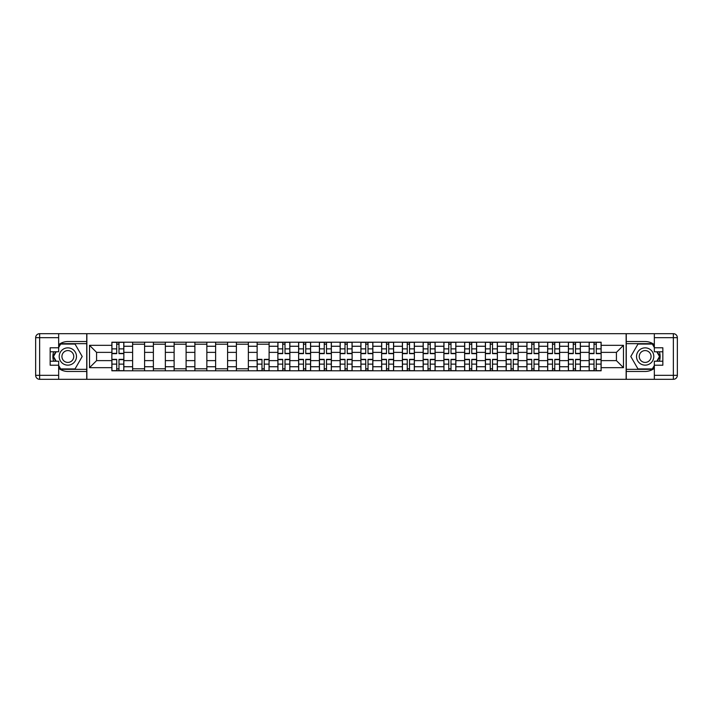 <?xml version="1.0" encoding="UTF-8"?>
<svg xmlns="http://www.w3.org/2000/svg" width="713" height="713" viewBox="0 0 713 713"><rect width="100%" height="100%" fill="white"/><g stroke="black" fill="none" stroke-linecap="round" stroke-linejoin="round"><path stroke-width="1.07" d="M58.662 368.318A14.964 14.964 0 0 0 67.842 371.464L86.728 371.464L86.728 379.316L626.272 379.316L626.272 371.464L645.158 371.464A14.964 14.964 0 0 0 654.338 368.318M654.338 344.682A14.964 14.964 0 0 0 645.158 341.536L626.272 341.536L626.272 333.684L86.728 333.684L86.728 341.536L67.842 341.536A14.964 14.964 0 0 0 58.662 344.682M132.627 370.796L132.627 346.26L123.848 346.26L123.848 370.796M123.848 346.26L123.848 342.204M132.627 346.26L132.627 342.204M144.596 342.204L144.596 370.796M153.375 370.796L153.375 342.204M165.345 342.204L165.345 370.796M174.124 370.796L174.124 342.204M186.102 342.204L186.102 370.796M194.881 370.796L194.881 342.204M206.85 342.204L206.85 370.796M215.629 370.796L215.629 342.204M227.599 342.204L227.599 370.796M236.377 370.796L236.377 342.204M248.356 342.204L248.356 370.796M257.135 370.796L257.135 342.204M269.104 342.204L269.104 370.796M277.883 370.796L277.883 342.204M289.852 342.204L289.852 370.796M298.631 370.796L298.631 342.204M310.61 342.204L310.61 370.796M319.388 370.796L319.388 342.204M331.358 342.204L331.358 370.796M340.137 370.796L340.137 342.204M352.106 342.204L352.106 370.796M360.894 370.796L360.894 342.204M372.863 342.204L372.863 370.796M381.642 370.796L381.642 342.204M393.612 342.204L393.612 370.796M402.39 370.796L402.39 342.204M414.369 342.204L414.369 370.796M423.148 370.796L423.148 342.204M435.117 342.204L435.117 370.796M443.896 370.796L443.896 342.204M455.865 342.204L455.865 370.796M464.644 370.796L464.644 342.204M476.623 342.204L476.623 370.796M485.401 370.796L485.401 342.204M497.371 342.204L497.371 370.796M506.15 370.796L506.15 342.204M518.119 342.204L518.119 370.796M526.898 370.796L526.898 342.204M538.876 342.204L538.876 370.796M547.655 370.796L547.655 342.204M559.625 342.204L559.625 370.796M568.404 370.796L568.404 342.204M580.373 342.204L580.373 370.796M589.152 370.796L589.152 342.204M589.152 360.626L580.373 360.626M568.404 360.626L559.625 360.626M547.655 360.626L538.876 360.626M526.898 360.626L518.119 360.626M506.15 360.626L497.371 360.626M485.401 360.626L476.623 360.626M464.644 360.626L455.865 360.626M443.896 360.626L435.117 360.626M423.148 360.626L414.369 360.626M402.39 360.626L393.612 360.626M381.642 360.626L372.863 360.626M360.894 360.626L352.106 360.626M340.137 360.626L331.358 360.626M319.388 360.626L310.61 360.626M298.631 360.626L289.852 360.626M277.883 360.626L269.104 360.626M257.135 360.626L248.356 360.626M236.377 360.626L227.599 360.626M215.629 360.626L206.85 360.626M194.881 360.626L186.102 360.626M174.124 360.626L165.345 360.626M153.375 360.626L144.596 360.626M132.627 360.626L123.848 360.626M589.152 352.374L580.373 352.374M568.404 352.374L559.625 352.374M547.655 352.374L538.876 352.374M526.898 352.374L518.119 352.374M506.15 352.374L497.371 352.374M485.401 352.374L476.623 352.374M464.644 352.374L455.865 352.374M443.896 352.374L435.117 352.374M423.148 352.374L414.369 352.374M402.39 352.374L393.612 352.374M381.642 352.374L372.863 352.374M360.894 352.374L352.106 352.374M340.137 352.374L331.358 352.374M319.388 352.374L310.61 352.374M298.631 352.374L289.852 352.374M277.883 352.374L269.104 352.374M257.135 352.374L248.356 352.374M236.377 352.374L227.599 352.374M215.629 352.374L206.85 352.374M194.881 352.374L186.102 352.374M174.124 352.374L165.345 352.374M153.375 352.374L144.596 352.374M132.627 352.374L123.848 352.374M96.576 360.626L111.87 360.626L111.87 352.374L96.576 352.374L96.576 360.626L89.526 367.676L89.526 345.324L111.87 345.324L111.87 352.374M601.13 352.374L601.13 360.626L616.424 360.626L616.424 352.374L601.13 352.374L601.13 342.204L111.87 342.204L111.87 345.324M601.13 345.324L623.474 345.324L623.474 367.676L601.13 367.676L601.13 360.626M111.87 360.626L111.87 370.796L601.13 370.796L601.13 367.676M111.87 367.676L89.526 367.676M626.139 379.316L626.139 333.684M86.861 379.316L86.861 333.684M118.991 368.808L116.727 368.808M116.727 344.192L118.991 344.192M144.596 368.808L132.627 368.808M132.627 344.192L144.596 344.192M165.345 368.808L153.375 368.808M153.375 344.192L165.345 344.192M186.102 368.808L174.124 368.808M174.124 344.192L186.102 344.192M206.85 368.808L194.881 368.808M194.881 344.192L206.85 344.192M227.599 368.808L215.629 368.808M215.629 344.192L227.599 344.192M248.356 368.808L236.377 368.808M236.377 344.192L248.356 344.192M264.247 368.808L261.992 368.808M257.135 344.192L269.104 344.192M285.004 368.808L282.74 368.808M282.74 344.192L285.004 344.192M305.752 368.808L303.488 368.808M303.488 344.192L305.752 344.192M326.501 368.808L324.246 368.808M324.246 344.192L326.501 344.192M347.258 368.808L344.994 368.808M344.994 344.192L347.258 344.192M368.006 368.808L365.742 368.808M365.742 344.192L368.006 344.192M388.754 368.808L386.499 368.808M386.499 344.192L388.754 344.192M409.512 368.808L407.248 368.808M407.248 344.192L409.512 344.192M430.26 368.808L427.996 368.808M427.996 344.192L430.26 344.192M451.008 368.808L448.753 368.808M448.753 344.192L451.008 344.192M471.765 368.808L469.502 368.808M469.502 344.192L471.765 344.192M492.514 368.808L490.25 368.808M490.25 344.192L492.514 344.192M513.271 368.808L511.007 368.808M511.007 344.192L513.271 344.192M534.019 368.808L531.755 368.808M531.755 344.192L534.019 344.192M554.767 368.808L552.513 368.808M552.513 344.192L554.767 344.192M575.525 368.808L573.261 368.808M573.261 344.192L575.525 344.192M596.273 368.808L594.009 368.808M594.009 344.192L596.273 344.192M89.526 345.324L96.576 352.374M616.424 360.626L623.474 367.676M616.424 352.374L623.474 345.324M118.991 353.639L118.991 342.329L123.777 342.329L123.777 353.639L118.991 353.639M116.727 344.058L118.991 344.058M120.916 342.329L111.941 342.329L111.941 353.639L116.727 353.639L116.727 342.329L114.802 342.329M116.727 359.361L116.727 370.671L111.941 370.671L111.941 359.361L116.727 359.361M118.991 368.942L116.727 368.942M114.802 370.671L123.777 370.671L123.777 359.361L118.991 359.361L118.991 370.671L120.916 370.671M53.644 351.776A14.964 14.964 0 0 0 53.644 361.224M86.728 333.684L58.662 333.684L58.662 351.776L50.151 351.776M86.728 379.316L39.643 379.316A3.993 3.993 0 0 1 35.65 375.323L35.65 337.677A3.993 3.993 0 0 1 39.643 333.684L58.662 333.684M86.728 371.464L86.728 341.536M50.151 361.224L58.662 361.224L58.662 379.316M58.662 347.784L50.151 347.784L50.151 365.216L58.662 365.216M86.728 343.666L60.427 343.666L58.662 346.723M58.662 366.277L60.427 369.334L86.728 369.334M55.748 351.776L53.02 356.5L55.748 361.224M659.356 361.224A14.964 14.964 0 0 0 659.356 351.776M626.272 379.316L654.338 379.316L654.338 361.224L662.849 361.224M626.272 333.684L673.357 333.684A3.993 3.993 0 0 1 677.35 337.677L677.35 375.323A3.993 3.993 0 0 1 673.357 379.316L654.338 379.316M626.272 341.536L626.272 371.464M662.849 351.776L654.338 351.776L654.338 333.684M654.338 365.216L662.849 365.216L662.849 347.784L654.338 347.784M626.272 369.334L652.573 369.334L654.338 366.277M654.338 346.723L652.573 343.666L626.272 343.666M657.252 361.224L659.98 356.5L657.252 351.776M59.197 356.5A8.645 8.645 0 0 0 67.842 365.145A8.645 8.645 0 0 0 76.487 356.5A8.645 8.645 0 0 0 67.842 347.855A8.645 8.645 0 0 0 59.197 356.5M61.924 356.5A5.918 5.918 0 0 0 67.842 362.418A5.918 5.918 0 0 0 73.76 356.5A5.918 5.918 0 0 0 67.842 350.582A5.918 5.918 0 0 0 61.924 356.5M58.662 347.525L60.658 344.058L75.025 344.058L82.2 356.5L75.025 368.942L60.658 368.942L58.662 365.475M56.202 361.224L53.484 356.5L56.202 351.776M636.513 356.5A8.645 8.645 0 0 0 645.158 365.145A8.645 8.645 0 0 0 653.803 356.5A8.645 8.645 0 0 0 645.158 347.855A8.645 8.645 0 0 0 636.513 356.5M639.24 356.5A5.918 5.918 0 0 0 645.158 362.418A5.918 5.918 0 0 0 651.076 356.5A5.918 5.918 0 0 0 645.158 350.582A5.918 5.918 0 0 0 639.24 356.5M654.338 365.475L652.342 368.942L637.975 368.942L630.8 356.5L637.975 344.058L652.342 344.058L654.338 347.525M656.798 351.776L659.516 356.5L656.798 361.224M285.004 353.639L285.004 342.329L289.79 342.329L289.79 353.639L285.004 353.639M282.74 344.058L285.004 344.058M286.929 342.329L277.954 342.329L277.954 353.639L282.74 353.639L282.74 342.329L280.806 342.329M305.752 353.639L305.752 342.329L310.538 342.329L310.538 353.639L305.752 353.639M303.488 344.058L305.752 344.058M307.677 342.329L298.702 342.329L298.702 353.639L303.488 353.639L303.488 342.329L301.563 342.329M326.501 353.639L326.501 342.329L331.295 342.329L331.295 353.639L326.501 353.639M324.246 344.058L326.501 344.058M328.435 342.329L319.451 342.329L319.451 353.639L324.246 353.639L324.246 342.329L322.312 342.329M347.258 353.639L347.258 342.329L352.044 342.329L352.044 353.639L347.258 353.639M344.994 344.058L347.258 344.058M349.183 342.329L340.208 342.329L340.208 353.639L344.994 353.639L344.994 342.329L343.069 342.329M368.006 353.639L368.006 342.329L372.792 342.329L372.792 353.639L368.006 353.639M365.742 344.058L368.006 344.058M369.931 342.329L360.956 342.329L360.956 353.639L365.742 353.639L365.742 342.329L363.817 342.329M388.754 353.639L388.754 342.329L393.549 342.329L393.549 353.639L388.754 353.639M386.499 344.058L388.754 344.058M390.688 342.329L381.705 342.329L381.705 353.639L386.499 353.639L386.499 342.329L384.565 342.329M409.512 353.639L409.512 342.329L414.298 342.329L414.298 353.639L409.512 353.639M407.248 344.058L409.512 344.058M411.437 342.329L402.462 342.329L402.462 353.639L407.248 353.639L407.248 342.329L405.323 342.329M430.26 353.639L430.26 342.329L435.046 342.329L435.046 353.639L430.26 353.639M427.996 344.058L430.26 344.058M432.194 342.329L423.21 342.329L423.21 353.639L427.996 353.639L427.996 342.329L426.071 342.329M451.008 353.639L451.008 342.329L455.803 342.329L455.803 353.639L451.008 353.639M448.753 344.058L451.008 344.058M452.942 342.329L443.958 342.329L443.958 353.639L448.753 353.639L448.753 342.329L446.819 342.329M471.765 353.639L471.765 342.329L476.551 342.329L476.551 353.639L471.765 353.639M469.502 344.058L471.765 344.058M473.69 342.329L464.716 342.329L464.716 353.639L469.502 353.639L469.502 342.329L467.576 342.329M492.514 353.639L492.514 342.329L497.309 342.329L497.309 353.639L492.514 353.639M490.25 344.058L492.514 344.058M494.448 342.329L485.464 342.329L485.464 353.639L490.25 353.639L490.25 342.329L488.325 342.329M513.271 353.639L513.271 342.329L518.057 342.329L518.057 353.639L513.271 353.639M511.007 344.058L513.271 344.058M515.196 342.329L506.221 342.329L506.221 353.639L511.007 353.639L511.007 342.329L509.073 342.329M534.019 353.639L534.019 342.329L538.805 342.329L538.805 353.639L534.019 353.639M531.755 344.058L534.019 344.058M535.944 342.329L526.969 342.329L526.969 353.639L531.755 353.639L531.755 342.329L529.83 342.329M554.767 353.639L554.767 342.329L559.562 342.329L559.562 353.639L554.767 353.639M552.513 344.058L554.767 344.058M556.701 342.329L547.718 342.329L547.718 353.639L552.513 353.639L552.513 342.329L550.579 342.329M261.992 359.361L261.992 370.671L257.197 370.671L257.197 359.361L261.992 359.361M264.247 368.942L261.992 368.942M260.058 370.671L269.042 370.671L269.042 359.361L264.247 359.361L264.247 370.671L266.181 370.671M282.74 359.361L282.74 370.671L277.954 370.671L277.954 359.361L282.74 359.361M285.004 368.942L282.74 368.942M280.806 370.671L289.79 370.671L289.79 359.361L285.004 359.361L285.004 370.671L286.929 370.671M303.488 359.361L303.488 370.671L298.702 370.671L298.702 359.361L303.488 359.361M305.752 368.942L303.488 368.942M301.563 370.671L310.538 370.671L310.538 359.361L305.752 359.361L305.752 370.671L307.677 370.671M324.246 359.361L324.246 370.671L319.451 370.671L319.451 359.361L324.246 359.361M326.501 368.942L324.246 368.942M322.312 370.671L331.295 370.671L331.295 359.361L326.501 359.361L326.501 370.671L328.435 370.671M344.994 359.361L344.994 370.671L340.208 370.671L340.208 359.361L344.994 359.361M347.258 368.942L344.994 368.942M343.069 370.671L352.044 370.671L352.044 359.361L347.258 359.361L347.258 370.671L349.183 370.671M365.742 359.361L365.742 370.671L360.956 370.671L360.956 359.361L365.742 359.361M368.006 368.942L365.742 368.942M363.817 370.671L372.792 370.671L372.792 359.361L368.006 359.361L368.006 370.671L369.931 370.671M386.499 359.361L386.499 370.671L381.705 370.671L381.705 359.361L386.499 359.361M388.754 368.942L386.499 368.942M384.565 370.671L393.549 370.671L393.549 359.361L388.754 359.361L388.754 370.671L390.688 370.671M407.248 359.361L407.248 370.671L402.462 370.671L402.462 359.361L407.248 359.361M409.512 368.942L407.248 368.942M405.323 370.671L414.298 370.671L414.298 359.361L409.512 359.361L409.512 370.671L411.437 370.671M427.996 359.361L427.996 370.671L423.21 370.671L423.21 359.361L427.996 359.361M430.26 368.942L427.996 368.942M426.071 370.671L435.046 370.671L435.046 359.361L430.26 359.361L430.26 370.671L432.194 370.671M448.753 359.361L448.753 370.671L443.958 370.671L443.958 359.361L448.753 359.361M451.008 368.942L448.753 368.942M446.819 370.671L455.803 370.671L455.803 359.361L451.008 359.361L451.008 370.671L452.942 370.671M469.502 359.361L469.502 370.671L464.716 370.671L464.716 359.361L469.502 359.361M471.765 368.942L469.502 368.942M467.576 370.671L476.551 370.671L476.551 359.361L471.765 359.361L471.765 370.671L473.69 370.671M490.25 359.361L490.25 370.671L485.464 370.671L485.464 359.361L490.25 359.361M492.514 368.942L490.25 368.942M488.325 370.671L497.309 370.671L497.309 359.361L492.514 359.361L492.514 370.671L494.448 370.671M511.007 359.361L511.007 370.671L506.221 370.671L506.221 359.361L511.007 359.361M513.271 368.942L511.007 368.942M509.073 370.671L518.057 370.671L518.057 359.361L513.271 359.361L513.271 370.671L515.196 370.671M531.755 359.361L531.755 370.671L526.969 370.671L526.969 359.361L531.755 359.361M534.019 368.942L531.755 368.942M529.83 370.671L538.805 370.671L538.805 359.361L534.019 359.361L534.019 370.671L535.944 370.671M552.513 359.361L552.513 370.671L547.718 370.671L547.718 359.361L552.513 359.361M554.767 368.942L552.513 368.942M550.579 370.671L559.562 370.671L559.562 359.361L554.767 359.361L554.767 370.671L556.701 370.671M575.525 353.639L575.525 342.329L580.311 342.329L580.311 353.639L575.525 353.639M573.261 344.058L575.525 344.058M577.45 342.329L568.475 342.329L568.475 353.639L573.261 353.639L573.261 342.329L571.327 342.329M573.261 359.361L573.261 370.671L568.475 370.671L568.475 359.361L573.261 359.361M575.525 368.942L573.261 368.942M571.327 370.671L580.311 370.671L580.311 359.361L575.525 359.361L575.525 370.671L577.45 370.671M596.273 353.639L596.273 342.329L601.059 342.329L601.059 353.639L596.273 353.639M594.009 344.058L596.273 344.058M598.198 342.329L589.223 342.329L589.223 353.639L594.009 353.639L594.009 342.329L592.084 342.329M594.009 359.361L594.009 370.671L589.223 370.671L589.223 359.361L594.009 359.361M596.273 368.942L594.009 368.942M592.084 370.671L601.059 370.671L601.059 359.361L596.273 359.361L596.273 370.671L598.198 370.671M568.404 346.26L559.625 346.26M547.655 346.26L538.876 346.26M526.898 346.26L518.119 346.26M506.15 346.26L497.371 346.26M485.401 346.26L476.623 346.26M464.644 346.26L455.865 346.26M443.896 346.26L435.117 346.26M423.148 346.26L414.369 346.26M402.39 346.26L393.612 346.26M381.642 346.26L372.863 346.26M360.894 346.26L352.106 346.26M340.137 346.26L331.358 346.26M319.388 346.26L310.61 346.26M298.631 346.26L289.852 346.26M277.883 346.26L269.104 346.26M257.135 346.26L248.356 346.26M236.377 346.26L227.599 346.26M215.629 346.26L206.85 346.26M194.881 346.26L186.102 346.26M174.124 346.26L165.345 346.26M153.375 346.26L144.596 346.26M589.152 346.26L580.373 346.26M568.404 366.74L559.625 366.74M547.655 366.74L538.876 366.74M526.898 366.74L518.119 366.74M506.15 366.74L497.371 366.74M485.401 366.74L476.623 366.74M464.644 366.74L455.865 366.74M443.896 366.74L435.117 366.74M423.148 366.74L414.369 366.74M402.39 366.74L393.612 366.74M381.642 366.74L372.863 366.74M360.894 366.74L352.106 366.74M340.137 366.74L331.358 366.74M319.388 366.74L310.61 366.74M298.631 366.74L289.852 366.74M277.883 366.74L269.104 366.74M257.135 366.74L248.356 366.74M236.377 366.74L227.599 366.74M215.629 366.74L206.85 366.74M194.881 366.74L186.102 366.74M174.124 366.74L165.345 366.74M153.375 366.74L144.596 366.74M132.627 366.74L123.848 366.74M589.152 366.74L580.373 366.74M118.991 353.363L123.777 353.363M118.991 348.871L123.777 348.871M111.941 353.363L116.727 353.363M111.941 348.871L116.727 348.871M116.727 359.637L111.941 359.637M116.727 364.129L111.941 364.129M123.777 359.637L118.991 359.637M123.777 364.129L118.991 364.129M58.662 337.677L39.643 337.677L39.643 375.323L58.662 375.323M35.65 337.677L39.643 337.677L39.643 333.684M39.643 379.316L39.643 375.323L35.65 375.323M654.338 375.323L673.357 375.323L673.357 337.677L654.338 337.677M677.35 375.323L673.357 375.323L673.357 379.316M673.357 333.684L673.357 337.677L677.35 337.677M285.004 353.363L289.79 353.363M285.004 348.871L289.79 348.871M277.954 353.363L282.74 353.363M277.954 348.871L282.74 348.871M305.752 353.363L310.538 353.363M305.752 348.871L310.538 348.871M298.702 353.363L303.488 353.363M298.702 348.871L303.488 348.871M326.501 353.363L331.295 353.363M326.501 348.871L331.295 348.871M319.451 353.363L324.246 353.363M319.451 348.871L324.246 348.871M347.258 353.363L352.044 353.363M347.258 348.871L352.044 348.871M340.208 353.363L344.994 353.363M340.208 348.871L344.994 348.871M368.006 353.363L372.792 353.363M368.006 348.871L372.792 348.871M360.956 353.363L365.742 353.363M360.956 348.871L365.742 348.871M388.754 353.363L393.549 353.363M388.754 348.871L393.549 348.871M381.705 353.363L386.499 353.363M381.705 348.871L386.499 348.871M409.512 353.363L414.298 353.363M409.512 348.871L414.298 348.871M402.462 353.363L407.248 353.363M402.462 348.871L407.248 348.871M430.26 353.363L435.046 353.363M430.26 348.871L435.046 348.871M423.21 353.363L427.996 353.363M423.21 348.871L427.996 348.871M451.008 353.363L455.803 353.363M451.008 348.871L455.803 348.871M443.958 353.363L448.753 353.363M443.958 348.871L448.753 348.871M471.765 353.363L476.551 353.363M471.765 348.871L476.551 348.871M464.716 353.363L469.502 353.363M464.716 348.871L469.502 348.871M492.514 353.363L497.309 353.363M492.514 348.871L497.309 348.871M485.464 353.363L490.25 353.363M485.464 348.871L490.25 348.871M513.271 353.363L518.057 353.363M513.271 348.871L518.057 348.871M506.221 353.363L511.007 353.363M506.221 348.871L511.007 348.871M534.019 353.363L538.805 353.363M534.019 348.871L538.805 348.871M526.969 353.363L531.755 353.363M526.969 348.871L531.755 348.871M554.767 353.363L559.562 353.363M554.767 348.871L559.562 348.871M547.718 353.363L552.513 353.363M547.718 348.871L552.513 348.871M261.992 359.637L257.197 359.637M261.992 364.129L257.197 364.129M269.042 359.637L264.247 359.637M269.042 364.129L264.247 364.129M282.74 359.637L277.954 359.637M282.74 364.129L277.954 364.129M289.79 359.637L285.004 359.637M289.79 364.129L285.004 364.129M303.488 359.637L298.702 359.637M303.488 364.129L298.702 364.129M310.538 359.637L305.752 359.637M310.538 364.129L305.752 364.129M324.246 359.637L319.451 359.637M324.246 364.129L319.451 364.129M331.295 359.637L326.501 359.637M331.295 364.129L326.501 364.129M344.994 359.637L340.208 359.637M344.994 364.129L340.208 364.129M352.044 359.637L347.258 359.637M352.044 364.129L347.258 364.129M365.742 359.637L360.956 359.637M365.742 364.129L360.956 364.129M372.792 359.637L368.006 359.637M372.792 364.129L368.006 364.129M386.499 359.637L381.705 359.637M386.499 364.129L381.705 364.129M393.549 359.637L388.754 359.637M393.549 364.129L388.754 364.129M407.248 359.637L402.462 359.637M407.248 364.129L402.462 364.129M414.298 359.637L409.512 359.637M414.298 364.129L409.512 364.129M427.996 359.637L423.21 359.637M427.996 364.129L423.21 364.129M435.046 359.637L430.26 359.637M435.046 364.129L430.26 364.129M448.753 359.637L443.958 359.637M448.753 364.129L443.958 364.129M455.803 359.637L451.008 359.637M455.803 364.129L451.008 364.129M469.502 359.637L464.716 359.637M469.502 364.129L464.716 364.129M476.551 359.637L471.765 359.637M476.551 364.129L471.765 364.129M490.25 359.637L485.464 359.637M490.25 364.129L485.464 364.129M497.309 359.637L492.514 359.637M497.309 364.129L492.514 364.129M511.007 359.637L506.221 359.637M511.007 364.129L506.221 364.129M518.057 359.637L513.271 359.637M518.057 364.129L513.271 364.129M531.755 359.637L526.969 359.637M531.755 364.129L526.969 364.129M538.805 359.637L534.019 359.637M538.805 364.129L534.019 364.129M552.513 359.637L547.718 359.637M552.513 364.129L547.718 364.129M559.562 359.637L554.767 359.637M559.562 364.129L554.767 364.129M575.525 353.363L580.311 353.363M575.525 348.871L580.311 348.871M568.475 353.363L573.261 353.363M568.475 348.871L573.261 348.871M573.261 359.637L568.475 359.637M573.261 364.129L568.475 364.129M580.311 359.637L575.525 359.637M580.311 364.129L575.525 364.129M596.273 353.363L601.059 353.363M596.273 348.871L601.059 348.871M589.223 353.363L594.009 353.363M589.223 348.871L594.009 348.871M594.009 359.637L589.223 359.637M594.009 364.129L589.223 364.129M601.059 359.637L596.273 359.637M601.059 364.129L596.273 364.129"/></g></svg>
